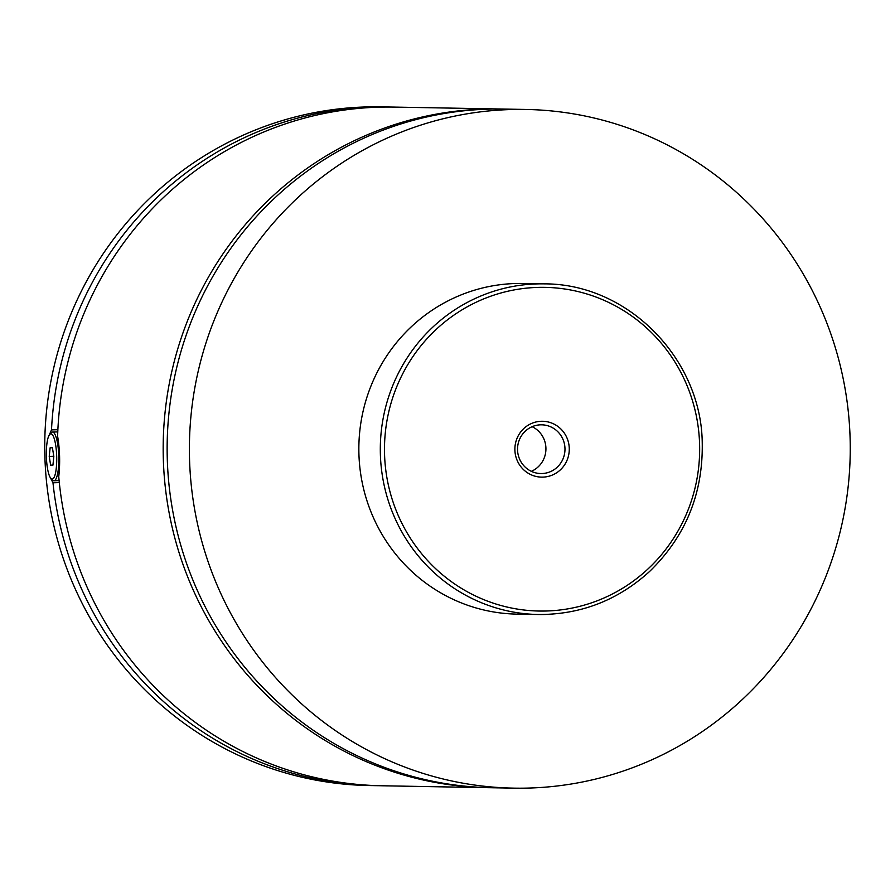 <?xml version="1.0" encoding="UTF-8"?>
<svg xmlns="http://www.w3.org/2000/svg" width="895" height="895" viewBox="0 0 895 895"><rect width="100%" height="100%" fill="white"/><g stroke="black" fill="none" stroke-linecap="round" stroke-linejoin="round"><path stroke-width="1.34" d="M513.73 788.137L491.478 787.745A339.395 330.434 -89 0 1 167.141 450.465A339.395 330.434 -89 0 1 488.088 109.156A339.395 330.434 -89 0 1 503.661 109.056L525.913 109.459A339.395 330.434 -89 0 1 850.25 446.739A339.395 330.434 -89 0 1 529.303 788.047A339.395 330.434 -89 0 1 513.73 788.137A339.395 330.434 -89 0 1 189.393 450.867A339.395 330.434 -89 0 1 510.351 109.559A339.395 330.434 -89 0 1 525.913 109.459M489.487 787.701A339.395 330.434 -89 0 1 487.506 787.667A339.395 330.434 -89 0 1 163.226 442.398A339.395 330.434 -89 0 1 499.69 108.989A339.395 330.434 -89 0 1 501.681 109.033M49.65 434.511L51.205 432.777A24.366 5.56 88.3 0 1 52.481 432.05A24.366 5.56 88.3 0 1 58.79 456.506A24.366 5.56 88.3 0 1 53.968 480.76A24.366 5.56 88.3 0 1 52.648 480.123L50.993 478.489A22.621 5.157 -91.7 0 0 56.698 456.551A22.621 5.157 -91.7 0 0 49.65 434.511A22.621 5.157 -91.7 0 0 46.372 456.372A22.621 5.157 -91.7 0 0 50.993 478.489M50.456 477.829L52.984 482.785L59.305 482.595M57.884 429.712L51.507 429.902L49.113 435.283M499.69 108.989L393.99 107.087A339.395 330.434 -89 0 0 57.616 436.257C59.864 449.805 60.245 463.274 58.746 476.688A339.395 330.434 -89 0 0 381.796 785.765L487.506 787.667M542.851 477.124A27.935 27.197 91 0 0 569.265 448.373A27.935 27.197 91 0 0 541.296 421.276A27.935 27.197 91 0 0 514.894 450.028A27.935 27.197 91 0 0 542.851 477.124M540.58 424.823A24.366 23.717 91 0 0 517.534 449.335A24.366 23.717 91 0 0 540.826 473.544A24.366 23.717 91 0 0 541.945 473.544A24.366 23.717 91 0 0 564.98 449.033A24.366 23.717 91 0 0 541.699 424.823A24.366 23.717 91 0 0 540.58 424.823M531.339 471.329A24.366 23.717 91 0 0 545.928 449.268A24.366 23.717 91 0 0 532.133 426.702M545.894 614.462A165.351 160.977 -89 0 1 538.309 614.507L516.851 614.115A165.351 160.977 -89 0 1 358.85 449.805A165.351 160.977 -89 0 1 515.207 283.525A165.351 160.977 -89 0 1 522.792 283.48L544.25 283.86A165.351 160.977 -89 0 0 536.664 283.916A165.351 160.977 -89 0 0 380.308 450.185A165.351 160.977 -89 0 0 538.309 614.507C580.642 614.697 617.684 600.4 649.423 571.625C685.503 536.676 703.112 493.76 702.239 442.88C701.434 359.275 628.469 283.637 544.25 283.86M378.619 785.698A339.395 330.434 -89 0 1 375.441 785.653L369.087 785.541A339.395 330.434 -89 0 1 44.75 448.261A339.395 330.434 -89 0 1 365.697 106.952A339.395 330.434 -89 0 1 381.27 106.863L387.625 106.975A339.395 330.434 -89 0 1 390.813 107.042M375.441 785.653A339.395 330.434 -89 0 1 52.984 482.785M51.507 429.902A339.395 330.434 -89 0 1 387.625 106.975M52.436 447.78L50.142 447.746L49.236 456.416L50.623 465.143L52.928 465.176L53.823 456.506L52.436 447.78M49.236 456.416L53.789 456.282M50.623 465.143L52.939 465.064M546.599 610.994A161.861 157.587 91 0 0 699.599 444.401A161.861 157.587 91 0 0 537.559 287.407A161.861 157.587 91 0 0 384.548 454A161.861 157.587 91 0 0 546.599 610.994M53.968 480.76L59.115 480.604M52.481 432.05L57.783 431.893"/></g></svg>
